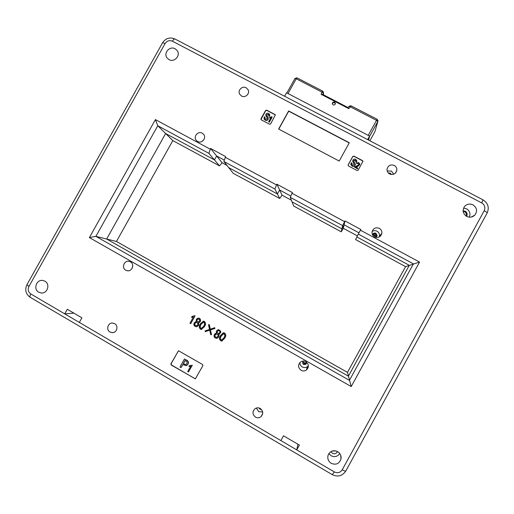<?xml version="1.0" encoding="UTF-8"?>
<svg xmlns="http://www.w3.org/2000/svg" width="514" height="514" viewBox="0 0 514 514"><rect width="100%" height="100%" fill="white"/><g stroke="black" fill="none" stroke-linecap="round" stroke-linejoin="round"><path stroke-width="0.77" d="M198.603 321.841L199.65 321.089C200.113 319.939 199.721 319.245 198.462 319.001L198.166 319.04M197.196 319.772C196.753 320.922 197.119 321.623 198.295 321.886L199.477 321.128C199.946 319.978 199.548 319.278 198.288 319.033L197.196 319.772M196.766 325.67L197.781 324.932C198.391 323.608 197.999 322.766 196.599 322.406L196.187 322.458M195.108 323.21C194.459 324.597 194.896 325.439 196.438 325.722L197.607 324.976C198.218 323.647 197.826 322.805 196.425 322.445L195.108 323.21M201.552 328.452L203.435 326.705C204.919 324.912 205.08 323.357 203.929 322.04L203.563 322.092M201.527 323.826C199.985 325.658 199.869 327.219 201.173 328.523L203.274 326.743C204.752 324.957 204.919 323.396 203.762 322.079L201.527 323.826M201.732 329.416L201.308 329.474C199.021 328.144 198.828 326.184 200.723 323.589L203.403 321.141M200.55 323.627L203.756 321.109C205.953 322.471 206.095 324.418 204.186 326.949L201.141 329.519C198.847 328.189 198.655 326.223 200.55 323.627M218.932 333.368L219.825 332.648C220.288 331.453 219.863 330.753 218.553 330.547L218.232 330.618M217.383 331.337C216.94 332.532 217.332 333.239 218.559 333.457L219.677 332.699C220.146 331.504 219.722 330.804 218.405 330.592L217.383 331.337M217.088 337.21L217.949 336.503C218.566 335.115 218.135 334.267 216.651 333.965L216.169 334.081M215.289 334.787C214.634 336.227 215.109 337.068 216.709 337.312L217.801 336.561C218.418 335.167 217.987 334.318 216.503 334.016L215.289 334.787M221.964 339.985L223.648 338.289C225.177 336.432 225.312 334.871 224.046 333.612L223.584 333.727M221.746 335.417C220.153 337.325 220.069 338.893 221.489 340.127L223.506 338.353C225.042 336.49 225.171 334.929 223.911 333.663L221.746 335.417M222.228 340.923L221.675 341.065C219.215 339.85 218.958 337.884 220.911 335.154L223.249 332.815M220.763 335.212L223.853 332.693C226.199 333.965 226.391 335.925 224.432 338.559L221.534 341.129C219.067 339.915 218.81 337.942 220.763 335.212M303.678 361.04L303.543 361.117C302.283 362.267 302.309 363.411 303.613 364.542L305.669 364.471L306.338 362.01M306.524 362.942L305.984 363.494L303.954 363.565L302.964 361.65M330.92 451.633L332.442 453.309C334.691 454.28 336.381 453.695 337.518 451.562M336.111 450.971L332.282 451.016L336.111 450.971M259.082 407.975L260.026 409.26L261.472 409.472M380.527 234.859L380.617 235.913L380.527 234.859M130.427 261.864C135.041 264.196 132.014 272.067 127.029 270.685L125.782 270.197C121.086 267.807 124.343 259.827 129.361 261.427L130.427 261.864M305.843 361.683C308.991 364.31 309.177 367.092 306.395 370.041C304.693 371.179 302.919 371.275 301.082 370.324C297.754 367.388 297.747 364.49 301.063 361.631C302.656 360.828 304.243 360.841 305.843 361.683M299.855 362.569C299.855 364.477 300.664 365.936 302.283 366.951C304.044 367.857 305.74 367.767 307.366 366.681L308.374 365.666M202.22 133.19L203.499 134.218C206.924 137.816 201.861 144.036 197.607 141.466L196.444 140.566C192.821 137.032 197.877 130.582 202.22 133.19M379.313 228.325C381.221 229.482 382.069 231.159 381.851 233.356C380.662 236.986 378.246 238.168 374.59 236.896C372.856 235.868 371.995 234.365 372.001 232.379C372.933 228.409 375.368 227.059 379.313 228.325M379.255 236.948L379.493 236.035C379.698 233.934 378.889 232.334 377.064 231.223C375.374 230.4 373.729 230.478 372.136 231.461M337.647 451.633C340.326 453.399 341.444 455.86 340.994 459.015C339.246 463.789 335.989 465.228 331.228 463.339C328.337 461.366 327.277 458.694 328.06 455.32C330.033 451.022 333.233 449.795 337.647 451.633M328.864 453.611L331.1 455.751C334.646 457.389 337.518 456.638 339.735 453.496M260.245 408.469C263.252 410.949 263.521 413.667 261.048 416.629C259.307 417.972 257.45 418.133 255.477 417.111C252.374 414.47 252.201 411.682 254.95 408.739C256.647 407.596 258.413 407.506 260.245 408.469M256.332 408.032L258.703 411.675L262.686 412.01M114.673 323.659C118.728 325.754 116.98 332.757 112.418 332.661L109.996 332.044C105.871 329.898 107.792 322.773 112.425 323.036L114.673 323.659M394.283 165.431C396.249 166.6 397.091 168.309 396.802 170.545C395.555 174.04 393.146 175.171 389.586 173.944C387.729 172.852 386.881 171.246 387.036 169.125C388.147 165.437 390.563 164.204 394.283 165.431M393.769 174.175L391.392 171.078L387.171 170.956M246.148 87.759L248.076 89.699C250.254 93.497 245.326 98.264 241.541 96.028L239.697 94.229C237.346 90.451 242.293 85.485 246.148 87.759M44.917 281.19C50.545 284.094 47.384 293.912 41.114 292.98L38.743 292.209C33.012 289.228 36.443 279.256 42.778 280.451L44.917 281.19M175.12 48.759L177.189 50.584C180.928 55.416 174.31 62.753 169.035 59.624L167.108 57.979C163.124 53.205 169.742 45.585 175.12 48.759M473.002 204.848C477.031 207.752 477.615 211.19 474.769 215.154C472.372 217.326 469.674 217.73 466.673 216.381C462.851 213.696 462.137 210.399 464.54 206.506C466.93 203.981 469.751 203.428 473.002 204.848M469.333 217.152C470.689 213.676 469.77 210.894 466.564 208.819L463.602 208.061M375.92 237.384L377.154 235.618L375.933 233.272C374.301 232.675 373.158 233.17 372.509 234.757M376.492 236.967L376.897 235.932L375.683 233.6L372.779 234.101M466.558 216.317C467.644 214.261 467.207 212.565 465.241 211.228L463.101 210.824M466.166 216.079C466.751 214.216 466.198 212.745 464.502 211.672L463.133 211.267L464.502 211.672C466.198 212.745 466.751 214.216 466.166 216.079M391.411 174.497L390.267 173.115L388.314 172.987M390.679 174.368L388.867 173.481M198.327 322.683C199.252 324.7 198.616 326.062 196.419 326.763C194.067 326.281 193.354 324.957 194.279 322.792L196.354 321.488C195.879 319.637 196.579 318.519 198.436 318.115C201.347 318.147 201.199 322.818 198.327 322.683L198.532 322.676M205.304 331.652L205.08 330.926L209.545 329.442L208.511 324.739L209.275 324.585L210.322 329.172L214.723 327.701L214.948 328.427L210.451 329.962L211.511 334.62L210.791 334.8L209.731 330.142L205.304 331.652M79.349 322.426L81.906 317.832L67.276 309.274L64.719 313.848L296.758 449.898L299.392 445.098L283.516 435.808L280.882 440.588M225.235 157.265L276.545 184.944L274.9 189.023L223.873 161.454L225.62 156.571L210.547 148.443L208.89 153.358L157.766 125.737L95.887 236.356L349.43 380.347L413.41 263.868L358.309 234.095L360.834 229.482L344.997 220.936L342.562 225.588L290.256 197.325L291.991 193.27L344.605 221.65M291.991 193.27L292.382 192.57L276.937 184.243L276.545 184.944M360.442 230.195L419.559 262.082L351.21 386.547L89.385 237.596L155.414 119.601L210.162 149.137M274.984 114.526L266.663 110.144L265.584 110.471L260.958 118.785L261.266 119.846L269.58 124.24L270.66 123.913L275.331 114.892L266.74 110.382L265.667 110.709L260.964 119.556M348.466 165.958L357.057 170.5L358.168 170.173L362.948 161.293L362.524 160.612L353.928 156.089L352.822 156.417L348.145 164.878L348.466 165.958M202.6 364.542L178.525 350.754L170.873 363.893L171.168 364.998L195.352 378.831L202.901 365.653L202.6 364.542M349.314 142.757L288.662 110.947L278.62 129.02L339.195 161.055L349.314 142.757M218.527 334.254C219.459 336.201 218.868 337.569 216.754 338.353C214.293 337.949 213.528 336.619 214.454 334.363L216.535 333.053C216.053 331.267 216.715 330.136 218.514 329.667C221.418 331.048 221.508 332.577 218.784 334.254L218.784 334.254M189.955 323.222L193.405 317.009L191.491 317.395L191.96 316.54L194.568 315.66L195.037 315.924L190.739 323.672L189.955 323.222L193.405 317.009M73.92 313.161L64.719 313.848L30.801 293.963C29.863 295.743 29.664 296.861 30.21 297.323C25.726 294.053 24.621 289.857 26.908 284.75L28.925 286.465C27.563 289.543 28.186 292.042 30.801 293.963M297.908 444.224L296.758 449.898L334.286 471.897C337.569 473.413 340.223 472.707 342.24 469.777L484.207 210.721C485.569 207.489 484.747 204.893 481.74 202.927L172.441 41.216C169.453 40.021 167.011 40.792 165.116 43.517L28.925 286.465M358.309 234.095L355.572 239.569L405.572 266.65L347.477 372.38L116.46 241.464L172.813 140.592L219.517 165.887L222.138 162.771L216.645 155.98L214.454 159.912L165.636 133.505L106.649 239.029L348.402 376.171L409.305 265.327L356.877 236.96L409.305 265.327L348.402 376.171L106.649 239.029L165.636 133.505L214.454 159.912L216.645 155.98L224.31 160.117L216.645 155.98L210.547 148.443M290.256 197.325L293.693 206.056L341.264 231.82L343.32 228.3L344.11 224.817L341.881 228.852L292.055 201.893L341.881 228.852L344.11 224.817L358.99 232.848L344.11 224.817L344.997 220.936M291.399 200.222L282.045 195.172L279.622 189.994L277.412 193.977L228.749 167.648L277.412 193.977L279.622 189.994L290.808 196.033L279.622 189.994L276.937 184.243M308.194 367.459L306.967 368.069L308.194 367.459M189.467 365.66L192.307 365.281L188.465 371.982L187.713 371.538L190.649 366.244L188.882 366.482L189.467 365.66M184.423 359.01L186.8 360.398C188.297 361.348 188.657 362.633 187.873 364.246L186.119 365.685L182.772 364.497L181.031 367.632L179.977 367.022L184.423 359.01L186.987 360.308C188.484 361.258 188.844 362.543 188.066 364.15L186.749 365.448M182.881 364.561L181.031 367.632M178.461 350.76L171.085 363.796L171.38 364.908L194.902 378.645L195.628 378.683M223.873 161.454L233.195 173.289L279.706 198.481L274.9 189.023M219.517 165.887L208.89 153.358M172.813 140.592L157.766 125.737L155.414 119.601M116.46 241.464L95.887 236.356L89.385 237.596M347.477 372.38L351.21 386.547M405.572 266.65L419.559 262.082M341.264 231.82L342.562 225.588M203.769 139.892L201.674 141.62M132.715 265.23L132.291 268.064M284.595 96.24L286.523 92.777L369.598 136.088L367.658 139.609M369.598 136.088L368.557 140.078L369.47 136.602L377.835 121.465L378.021 120.803L377.192 119.364M349.224 142.924L288.714 111.185L278.761 129.098M362.897 161.602L362.479 160.792L353.895 156.269L352.79 156.597L348.049 165.232M358.997 164.319L359.003 164.165C358.566 163.195 357.873 163.047 356.928 163.715L356.44 163.15L358.708 162.604L359.794 163.96C359.048 165.598 357.66 166.607 355.617 166.986L357.815 168.142L357.474 168.855L354.499 166.941C356.382 166.33 357.898 165.347 359.048 163.992C358.605 163.022 357.917 162.874 356.967 163.542L356.928 163.715M359.729 164.448C358.868 165.829 357.551 166.703 355.791 167.076M355.347 164.743L355.155 165.29C354.377 166.459 353.349 166.722 352.064 166.08L350.799 164.422L350.831 163.793M352.116 163.208L351.801 164.223L352.495 165.2L354.274 164.731L352.694 161.023L352.887 160.124C353.606 159.083 354.551 158.82 355.727 159.34L356.857 160.876L356.581 162.167L355.701 161.704L355.906 160.953L355.315 160.092L353.825 160.471L353.696 161.049L355.392 164.178L355.193 165.116C354.409 166.285 353.381 166.549 352.096 165.913L350.831 164.249L351.242 162.745L352.116 163.208L351.801 163.998M354.352 164.557L352.7 160.696M356.793 161.634L356.543 162.34L355.701 161.704M355.861 161.377L355.277 160.272L353.696 160.869M275.388 115.104L275.054 114.763M269.516 117.867L269.831 117.308L271.694 116.762L272.124 117.186L269.304 122.255L268.636 121.715L270.904 117.642L269.516 117.867L270.737 117.937M268.09 119.126C267.319 120.276 266.316 120.539 265.07 119.923L264.035 118.933L264.267 116.826L265.115 117.269L264.916 118.67L265.462 119.222L267.203 118.753L267.132 117.603L265.886 115.785L265.892 114.249C266.599 113.221 267.524 112.964 268.661 113.465L269.606 114.359L269.464 116.228L268.616 115.778L268.796 114.879L268.334 114.442L266.882 114.821L266.766 115.47L268.045 117.34L268.167 119.357C267.402 120.501 266.393 120.764 265.153 120.147L264.01 118.882M268.218 117.79L268.167 119.357M265.115 117.269L264.903 118.644M267.274 117.969L265.834 115.669M269.702 114.635L269.542 116.46L268.616 115.778M268.726 114.667L268.25 114.204L266.882 114.821M266.805 114.583L266.753 115.451M272.047 116.948L269.304 122.255M269.227 122.03L268.636 121.715M357.815 168.142L357.474 168.855M357.513 168.688L354.435 167.056M356.967 163.542L356.44 163.15M186.82 363.629C187.392 362.55 187.128 361.715 186.029 361.124L184.982 360.513L183.267 363.604L185.798 364.599L186.82 363.629M184.32 364.22L186.107 364.471M185.085 360.577L183.459 363.514L184.507 364.124M189.287 365.756L192.307 365.281M192.127 365.377L188.465 371.982M217.255 338.218L216.902 338.296C214.447 337.891 213.683 336.561 214.601 334.312L214.454 334.363M214.601 334.312L215.861 333.149M218.103 329.737C216.683 330.425 216.208 331.511 216.683 333.001L216.535 333.053M219.452 334.1L218.932 334.196M205.465 331.594L205.08 330.926M205.247 330.881L209.545 329.442M209.706 329.39L208.671 324.707M214.723 327.707L210.322 329.172M211.524 334.601L210.791 334.8M210.946 334.749L209.731 330.142M196.875 326.692L196.592 326.724C194.247 326.236 193.534 324.919 194.459 322.753L194.279 322.792M194.459 322.753L195.95 321.52M198.186 318.127C196.605 318.738 196.052 319.843 196.528 321.449L196.354 321.488M199.002 322.606L198.5 322.644M192.377 317.273L191.491 317.395M191.671 317.363L192.14 316.508M192.242 316.495L194.633 315.692M190.803 323.563L190.141 323.184M372.727 234.93L374.847 234.763L375.843 236.671L375.689 237.217M375.567 237.301L376.505 235.875L375.49 233.934C374.192 233.446 373.254 233.825 372.676 235.071M302.958 361.927L303.845 362.588L306.498 363.147M375.856 236.588L373.312 234.622M282.045 195.172L279.706 198.481M222.138 162.771L226.97 165.386M343.32 228.3L357.397 235.913M334.408 450.714L333.965 450.714M306.46 363.347L305.926 363.661M304.539 363.784L303.986 363.584M306.312 363.745L305.811 364.034M335.199 104.239L335.372 103.275C334.646 101.759 333.663 101.599 332.429 102.8L332.25 103.777C332.988 105.28 333.971 105.434 335.199 104.239M332.262 103.822L332.417 103.417C333.625 102.228 334.601 102.376 335.346 103.854M368.236 135.375L376.537 120.36L350.368 106.816L348.813 108.653L348.19 107.638L322.49 94.319L321.154 94.319L321.873 92.057L296.225 78.777L288.013 93.554M26.94 284.679L162.604 42.726L165.116 43.517M334.286 471.897L332.295 474.66L30.21 297.323M162.565 42.79L162.604 42.726C165.726 38.19 169.838 36.937 174.94 38.98C174.265 38.801 173.436 39.546 172.441 41.216M342.24 469.777C344.354 470.965 345.543 471.364 345.819 470.978C342.382 476.022 337.871 477.249 332.295 474.66M484.207 210.721C486.315 211.871 487.278 212.667 487.099 213.104L345.819 470.978M174.94 38.98L482.98 199.83L481.74 202.927M369.881 140.772L374.899 131.7L377.835 121.465L376.537 120.36L377.192 119.312L351.081 105.852M348.813 108.653L321.154 94.319M323.428 94.807L323.383 92.925L322.876 94.518M348.01 107.542L349.147 106.18L350.368 106.816L351.068 105.794L349.147 106.18L347.997 107.535M294.933 78.533L296.225 78.777L297.008 77.813L294.959 78.443L286.883 92.963M297.047 77.884L322.619 91.068L321.873 92.057L323.383 92.925L323.434 92.186L322.644 91.132M305.984 363.494L305.669 364.471M127.98 270.794L127.029 270.685M307.366 366.681L306.395 370.041M203.769 134.565L203.499 134.218M379.493 236.035L381.851 233.356M340.711 455.308L340.994 459.015M262.705 413.616L261.048 416.629M113.735 332.429L112.418 332.661M395.337 173.192L396.802 170.545M248.397 90.509L248.076 89.699M42.212 292.986L41.114 292.98M177.503 51.092L177.189 50.584M471.254 217.049L474.769 215.154M487.099 213.104C489.463 207.579 488.094 203.152 482.98 199.83M376.505 235.875L375.843 236.671M335.353 103.815L335.372 103.275M375.079 131.076L377.835 121.465M323.499 94.839L323.441 92.668M348.19 107.638L322.49 94.319"/></g></svg>
